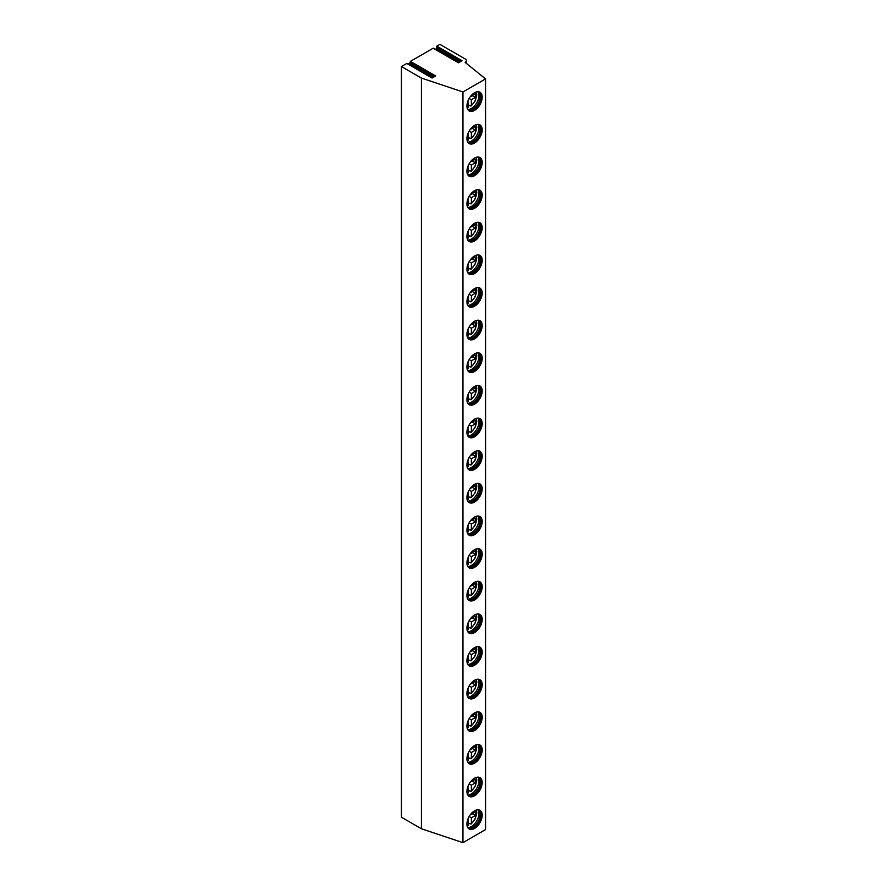 <?xml version="1.0" encoding="UTF-8"?>
<svg xmlns="http://www.w3.org/2000/svg" width="887" height="887" viewBox="0 0 887 887"><rect width="100%" height="100%" fill="white"/><g stroke="black" fill="none" stroke-linecap="round" stroke-linejoin="round"><path stroke-width="1.33" d="M466.385 63.42L466.385 60.671A4.269 2.461 180 0 0 465.132 58.93L439.885 44.35L436.792 46.135L462.038 60.715L458.424 62.8L433.178 48.22L410.404 61.369L409.982 62.467L434.497 76.615M466.385 60.671A4.269 2.461 180 0 1 465.132 62.412L485.555 78.899L462.947 91.96L421.414 78.078L401.445 66.547L406.8 63.454L432.047 78.034L435.661 75.949L410.404 61.369M485.555 78.899L485.555 829.589L462.947 842.65L421.414 828.768L401.445 817.237L401.445 66.547M436.792 46.135L436.36 47.233L460.874 61.38M435.639 49.406L436.814 47.876L436.36 47.233M409.262 64.64L410.437 63.11L409.982 62.467M421.414 828.768L421.414 78.078M462.947 842.65L462.947 91.96M466.928 824.034A10.788 6.231 120 0 0 469.156 828.979A10.788 6.231 120 0 0 477.472 826.085A10.788 6.231 120 0 0 482.184 815.22A10.788 6.231 120 0 0 479.956 810.286A10.788 6.231 120 0 0 471.629 813.168A10.788 6.231 120 0 0 466.928 824.034M466.928 791.392A10.788 6.231 120 0 0 469.156 796.338A10.788 6.231 120 0 0 477.472 793.444A10.788 6.231 120 0 0 482.184 782.589A10.788 6.231 120 0 0 479.956 777.644A10.788 6.231 120 0 0 471.629 780.538A10.788 6.231 120 0 0 466.928 791.392M466.928 758.762A10.788 6.231 120 0 0 469.156 763.696A10.788 6.231 120 0 0 477.472 760.802A10.788 6.231 120 0 0 482.184 749.947A10.788 6.231 120 0 0 479.956 745.002A10.788 6.231 120 0 0 471.629 747.896A10.788 6.231 120 0 0 466.928 758.762M466.928 726.12A10.788 6.231 120 0 0 469.156 731.054A10.788 6.231 120 0 0 477.472 728.172A10.788 6.231 120 0 0 482.184 717.306A10.788 6.231 120 0 0 479.956 712.361A10.788 6.231 120 0 0 471.629 715.255A10.788 6.231 120 0 0 466.928 726.12M466.928 693.479A10.788 6.231 120 0 0 469.156 698.424A10.788 6.231 120 0 0 477.472 695.53A10.788 6.231 120 0 0 482.184 684.664A10.788 6.231 120 0 0 479.956 679.73A10.788 6.231 120 0 0 471.629 682.613A10.788 6.231 120 0 0 466.928 693.479M466.928 660.837A10.788 6.231 120 0 0 469.156 665.782A10.788 6.231 120 0 0 477.472 662.888A10.788 6.231 120 0 0 482.184 652.034A10.788 6.231 120 0 0 479.956 647.089A10.788 6.231 120 0 0 471.629 649.983A10.788 6.231 120 0 0 466.928 660.837M466.928 628.207A10.788 6.231 120 0 0 469.156 633.141A10.788 6.231 120 0 0 477.472 630.247A10.788 6.231 120 0 0 482.184 619.392A10.788 6.231 120 0 0 479.956 614.447A10.788 6.231 120 0 0 471.629 617.341A10.788 6.231 120 0 0 466.928 628.207M466.928 595.565A10.788 6.231 120 0 0 469.156 600.499A10.788 6.231 120 0 0 477.472 597.616A10.788 6.231 120 0 0 482.184 586.75A10.788 6.231 120 0 0 479.956 581.805A10.788 6.231 120 0 0 471.629 584.699A10.788 6.231 120 0 0 466.928 595.565M466.928 562.923A10.788 6.231 120 0 0 469.156 567.868A10.788 6.231 120 0 0 477.472 564.975A10.788 6.231 120 0 0 482.184 554.109A10.788 6.231 120 0 0 479.956 549.175A10.788 6.231 120 0 0 471.629 552.058A10.788 6.231 120 0 0 466.928 562.923M466.928 530.282A10.788 6.231 120 0 0 469.156 535.227A10.788 6.231 120 0 0 477.472 532.333A10.788 6.231 120 0 0 482.184 521.478A10.788 6.231 120 0 0 479.956 516.533A10.788 6.231 120 0 0 471.629 519.427A10.788 6.231 120 0 0 466.928 530.282M466.928 497.651A10.788 6.231 120 0 0 469.156 502.585A10.788 6.231 120 0 0 477.472 499.691A10.788 6.231 120 0 0 482.184 488.837A10.788 6.231 120 0 0 479.956 483.892A10.788 6.231 120 0 0 471.629 486.786A10.788 6.231 120 0 0 466.928 497.651M466.928 465.01A10.788 6.231 120 0 0 469.156 469.944A10.788 6.231 120 0 0 477.472 467.061A10.788 6.231 120 0 0 482.184 456.195A10.788 6.231 120 0 0 479.956 451.25A10.788 6.231 120 0 0 471.629 454.144A10.788 6.231 120 0 0 466.928 465.01M466.928 432.368A10.788 6.231 120 0 0 469.156 437.313A10.788 6.231 120 0 0 477.472 434.419A10.788 6.231 120 0 0 482.184 423.554A10.788 6.231 120 0 0 479.956 418.62A10.788 6.231 120 0 0 471.629 421.513A10.788 6.231 120 0 0 466.928 432.368M466.928 399.727A10.788 6.231 120 0 0 469.156 404.672A10.788 6.231 120 0 0 477.472 401.778A10.788 6.231 120 0 0 482.184 390.923A10.788 6.231 120 0 0 479.956 385.978A10.788 6.231 120 0 0 471.629 388.872A10.788 6.231 120 0 0 466.928 399.727M466.928 367.096A10.788 6.231 120 0 0 469.156 372.03A10.788 6.231 120 0 0 477.472 369.136A10.788 6.231 120 0 0 482.184 358.281A10.788 6.231 120 0 0 479.956 353.336A10.788 6.231 120 0 0 471.629 356.23A10.788 6.231 120 0 0 466.928 367.096M466.928 334.454A10.788 6.231 120 0 0 469.156 339.399A10.788 6.231 120 0 0 477.472 336.506A10.788 6.231 120 0 0 482.184 325.64A10.788 6.231 120 0 0 479.956 320.695A10.788 6.231 120 0 0 471.629 323.589A10.788 6.231 120 0 0 466.928 334.454M466.928 301.813A10.788 6.231 120 0 0 469.156 306.758A10.788 6.231 120 0 0 477.472 303.864A10.788 6.231 120 0 0 482.184 292.998A10.788 6.231 120 0 0 479.956 288.064A10.788 6.231 120 0 0 471.629 290.958A10.788 6.231 120 0 0 466.928 301.813M466.928 269.171A10.788 6.231 120 0 0 469.156 274.116A10.788 6.231 120 0 0 477.472 271.222A10.788 6.231 120 0 0 482.184 260.368A10.788 6.231 120 0 0 479.956 255.423A10.788 6.231 120 0 0 471.629 258.317A10.788 6.231 120 0 0 466.928 269.171M466.928 236.541A10.788 6.231 120 0 0 469.156 241.475A10.788 6.231 120 0 0 477.472 238.592A10.788 6.231 120 0 0 482.184 227.726A10.788 6.231 120 0 0 479.956 222.781A10.788 6.231 120 0 0 471.629 225.675A10.788 6.231 120 0 0 466.928 236.541M466.928 203.899A10.788 6.231 120 0 0 469.156 208.844A10.788 6.231 120 0 0 477.472 205.95A10.788 6.231 120 0 0 482.184 195.085A10.788 6.231 120 0 0 479.956 190.151A10.788 6.231 120 0 0 471.629 193.033A10.788 6.231 120 0 0 466.928 203.899M466.928 171.258A10.788 6.231 120 0 0 469.156 176.203A10.788 6.231 120 0 0 477.472 173.309A10.788 6.231 120 0 0 482.184 162.443A10.788 6.231 120 0 0 479.956 157.509A10.788 6.231 120 0 0 471.629 160.403A10.788 6.231 120 0 0 466.928 171.258M466.928 138.616A10.788 6.231 120 0 0 469.156 143.561A10.788 6.231 120 0 0 477.472 140.667A10.788 6.231 120 0 0 482.184 129.812A10.788 6.231 120 0 0 479.956 124.867A10.788 6.231 120 0 0 471.629 127.761A10.788 6.231 120 0 0 466.928 138.616M466.928 105.985A10.788 6.231 120 0 0 469.156 110.919A10.788 6.231 120 0 0 477.472 108.037A10.788 6.231 120 0 0 482.184 97.171A10.788 6.231 120 0 0 479.956 92.226A10.788 6.231 120 0 0 471.629 95.12A10.788 6.231 120 0 0 466.928 105.985M468.879 828.802A10.788 6.231 120 0 0 477.095 825.564A10.788 6.231 120 0 0 481.619 814.898A10.788 6.231 -60 0 0 479.656 810.13M477.217 809.831A10.123 5.843 -60 0 1 478.614 810.286A10.123 5.843 -60 0 1 480.721 814.92A10.123 5.843 120 0 1 476.297 825.11A10.123 5.843 120 0 1 468.491 827.826A10.123 5.843 120 0 1 467.405 826.839M468.214 827.649A10.123 5.843 120 0 0 468.924 827.881A10.123 5.843 120 0 0 476.319 824.123A10.123 5.843 120 0 0 480.155 814.588A10.123 5.843 -60 0 0 478.891 810.629A10.123 5.843 -60 0 0 478.326 810.13M478.215 810.086A10.711 6.187 -60 0 1 478.947 813.423A10.711 6.187 120 0 1 468.114 827.571M469.933 823.568A10.711 6.187 120 0 1 469.766 823.701L468.358 822.881M469.766 823.701L471.374 823.513L471.374 817.792L469.156 816.517M475.864 810.186A9.38 5.411 120 0 1 471.374 823.513L470.62 823.968M471.374 817.792L475.332 815.508L475.332 812.026L470.875 814.022M471.374 813.457L471.374 814.31M467.615 819.954L468.358 819.533L467.87 819.244M467.039 825.487A9.38 5.411 120 0 0 468.358 825.254L467.604 825.708L468.358 825.254L468.358 819.533M475.332 815.508L472.316 813.767M468.879 796.16A10.788 6.231 120 0 0 477.095 792.923A10.788 6.231 120 0 0 481.619 782.256A10.788 6.231 -60 0 0 479.656 777.489M477.217 777.189A10.123 5.843 -60 0 1 478.614 777.644A10.123 5.843 -60 0 1 480.721 782.279A10.123 5.843 120 0 1 476.297 792.468A10.123 5.843 120 0 1 468.491 795.184A10.123 5.843 120 0 1 467.405 794.198M468.214 795.007A10.123 5.843 120 0 0 468.924 795.24A10.123 5.843 120 0 0 476.319 791.481A10.123 5.843 120 0 0 480.155 781.957A10.123 5.843 -60 0 0 478.891 777.988A10.123 5.843 -60 0 0 478.326 777.489M478.215 777.444A10.711 6.187 -60 0 1 478.947 780.782A10.711 6.187 120 0 1 468.114 794.929M469.933 790.927A10.711 6.187 120 0 1 469.766 791.06L468.358 790.239M469.766 791.06L471.374 790.871L471.374 785.15L469.156 783.875M475.864 777.555A9.38 5.411 120 0 1 471.374 790.871L470.62 791.326M467.039 792.845A9.38 5.411 120 0 0 468.358 792.612L467.604 793.067L468.358 792.612L467.87 786.614M471.374 785.15L475.332 782.866L475.332 779.385L470.875 781.392M471.374 780.815L471.374 781.669M467.615 787.323L468.358 786.891M475.332 782.866L472.316 781.125M468.879 763.519A10.788 6.231 120 0 0 477.095 760.281A10.788 6.231 120 0 0 481.619 749.615A10.788 6.231 -60 0 0 479.656 744.858M477.217 744.559A10.123 5.843 -60 0 1 478.614 745.002A10.123 5.843 -60 0 1 480.721 749.637A10.123 5.843 120 0 1 476.297 759.826A10.123 5.843 120 0 1 468.491 762.543A10.123 5.843 120 0 1 467.405 761.556M468.214 762.365A10.123 5.843 120 0 0 468.924 762.598A10.123 5.843 120 0 0 476.319 758.84A10.123 5.843 120 0 0 480.155 749.315A10.123 5.843 -60 0 0 478.891 745.357A10.123 5.843 -60 0 0 478.326 744.858M478.215 744.803A10.711 6.187 -60 0 1 478.947 748.14A10.711 6.187 120 0 1 468.114 762.288M469.933 758.285A10.711 6.187 120 0 1 469.766 758.418L468.358 757.609M469.766 758.418L471.374 758.23L471.374 752.509L469.156 751.234M475.864 744.914A9.38 5.411 120 0 1 471.374 758.23L470.62 758.684M467.039 760.203A9.38 5.411 120 0 0 468.358 759.971L467.604 760.425L468.358 759.971L467.87 753.972M471.374 752.509L475.332 750.225L475.332 746.743L470.875 748.75M471.374 748.184L471.374 749.027M467.615 754.682L468.358 754.249M475.332 750.225L472.316 748.484M468.879 730.888A10.788 6.231 120 0 0 477.095 727.639A10.788 6.231 120 0 0 481.619 716.984A10.788 6.231 -60 0 0 479.656 712.217M477.217 711.917A10.123 5.843 -60 0 1 478.614 712.361A10.123 5.843 -60 0 1 480.721 717.006A10.123 5.843 120 0 1 476.297 727.196A10.123 5.843 120 0 1 468.491 729.901A10.123 5.843 120 0 1 467.405 728.914M468.214 729.724A10.123 5.843 120 0 0 468.924 729.968A10.123 5.843 120 0 0 476.319 726.209A10.123 5.843 120 0 0 480.155 716.674A10.123 5.843 -60 0 0 478.891 712.716A10.123 5.843 -60 0 0 478.326 712.217M478.215 712.161A10.711 6.187 -60 0 1 478.947 715.499A10.711 6.187 120 0 1 468.114 729.657M469.933 725.655A10.711 6.187 120 0 1 469.766 725.777L468.358 724.967M469.766 725.777L471.374 725.588L471.374 719.878L469.156 718.592M475.864 712.272A9.38 5.411 120 0 1 471.374 725.588L470.62 726.054M467.039 727.562A9.38 5.411 120 0 0 468.358 727.329L467.604 727.795L468.358 727.329L467.87 721.331M471.374 719.878L475.332 717.594L475.332 714.113L470.875 716.108M471.374 715.543L471.374 716.397M467.615 722.04L468.358 721.619M475.332 717.594L472.316 715.853M468.879 698.246A10.788 6.231 120 0 0 477.095 695.009A10.788 6.231 120 0 0 481.619 684.343A10.788 6.231 -60 0 0 479.656 679.575M477.217 679.276A10.123 5.843 -60 0 1 478.614 679.73A10.123 5.843 -60 0 1 480.721 684.365A10.123 5.843 120 0 1 476.297 694.554A10.123 5.843 120 0 1 468.491 697.271A10.123 5.843 120 0 1 467.405 696.284M468.214 697.093A10.123 5.843 120 0 0 468.924 697.326A10.123 5.843 120 0 0 476.319 693.567A10.123 5.843 120 0 0 480.155 684.032A10.123 5.843 -60 0 0 478.891 680.074A10.123 5.843 -60 0 0 478.326 679.575M478.215 679.531A10.711 6.187 -60 0 1 478.947 682.868A10.711 6.187 120 0 1 468.114 697.016M469.933 693.013A10.711 6.187 120 0 1 469.766 693.146L468.358 692.326M469.766 693.146L471.374 692.958L471.374 687.237L469.156 685.961M475.864 679.63A9.38 5.411 120 0 1 471.374 692.958L470.62 693.412M467.039 694.931A9.38 5.411 120 0 0 468.358 694.698L467.604 695.153L468.358 694.698L467.87 688.689M471.374 687.237L475.332 684.952L475.332 681.471L470.875 683.467M471.374 682.901L471.374 683.755M467.615 689.399L468.358 688.977M475.332 684.952L472.316 683.212M468.879 665.605A10.788 6.231 120 0 0 477.095 662.367A10.788 6.231 120 0 0 481.619 651.701A10.788 6.231 -60 0 0 479.656 646.933M477.217 646.634A10.123 5.843 -60 0 1 478.614 647.089A10.123 5.843 -60 0 1 480.721 651.723A10.123 5.843 120 0 1 476.297 661.913A10.123 5.843 120 0 1 468.491 664.629A10.123 5.843 120 0 1 467.405 663.642M468.214 664.452A10.123 5.843 120 0 0 468.924 664.685A10.123 5.843 120 0 0 476.319 660.926A10.123 5.843 120 0 0 480.155 651.402A10.123 5.843 -60 0 0 478.891 647.432A10.123 5.843 -60 0 0 478.326 646.933M478.215 646.889A10.711 6.187 -60 0 1 478.947 650.226A10.711 6.187 120 0 1 468.114 664.374M469.933 660.371A10.711 6.187 120 0 1 469.766 660.505L468.358 659.684M469.766 660.505L471.374 660.316L471.374 654.595L469.156 653.32M475.864 647A9.38 5.411 120 0 1 471.374 660.316L470.62 660.771M467.039 662.29A9.38 5.411 120 0 0 468.358 662.057L467.604 662.511L468.358 662.057L467.87 656.058M471.374 654.595L475.332 652.311L475.332 648.829L470.875 650.836M471.374 650.26L471.374 651.113M467.615 656.768L468.358 656.336M475.332 652.311L472.316 650.57M468.879 632.963A10.788 6.231 120 0 0 477.095 629.726A10.788 6.231 120 0 0 481.619 619.059A10.788 6.231 -60 0 0 479.656 614.303M477.217 614.004A10.123 5.843 -60 0 1 478.614 614.447A10.123 5.843 -60 0 1 480.721 619.082A10.123 5.843 120 0 1 476.297 629.271A10.123 5.843 120 0 1 468.491 631.987A10.123 5.843 120 0 1 467.405 631.001M468.214 631.81A10.123 5.843 120 0 0 468.924 632.043A10.123 5.843 120 0 0 476.319 628.284A10.123 5.843 120 0 0 480.155 618.76A10.123 5.843 -60 0 0 478.891 614.802A10.123 5.843 -60 0 0 478.326 614.303M478.215 614.247A10.711 6.187 -60 0 1 478.947 617.585A10.711 6.187 120 0 1 468.114 631.732M469.933 627.73A10.711 6.187 120 0 1 469.766 627.863L468.358 627.054M469.766 627.863L471.374 627.674L471.374 621.953L469.156 620.678M475.864 614.358A9.38 5.411 120 0 1 471.374 627.674L470.62 628.129M467.039 629.648A9.38 5.411 120 0 0 468.358 629.415L467.604 629.87L468.358 629.415L467.87 623.417M471.374 621.953L475.332 619.669L475.332 616.188L470.875 618.195M471.374 617.629L471.374 618.472M467.615 624.126L468.358 623.694M475.332 619.669L472.316 617.929M468.879 600.333A10.788 6.231 120 0 0 477.095 597.084A10.788 6.231 120 0 0 481.619 586.429A10.788 6.231 -60 0 0 479.656 581.661M477.217 581.362A10.123 5.843 -60 0 1 478.614 581.805A10.123 5.843 -60 0 1 480.721 586.451A10.123 5.843 120 0 1 476.297 596.641A10.123 5.843 120 0 1 468.491 599.346A10.123 5.843 120 0 1 467.405 598.359M468.214 599.168A10.123 5.843 120 0 0 468.924 599.412A10.123 5.843 120 0 0 476.319 595.654A10.123 5.843 120 0 0 480.155 586.119A10.123 5.843 -60 0 0 478.891 582.16A10.123 5.843 -60 0 0 478.326 581.661M478.215 581.606A10.711 6.187 -60 0 1 478.947 584.943A10.711 6.187 120 0 1 468.114 599.102M469.933 595.099A10.711 6.187 120 0 1 469.766 595.232L468.358 594.412M469.766 595.232L471.374 595.033L471.374 589.323L469.156 588.037M475.864 581.717A9.38 5.411 120 0 1 471.374 595.033L470.62 595.499M467.039 597.006A9.38 5.411 120 0 0 468.358 596.774L467.604 597.239L468.358 596.774L467.87 590.775M471.374 589.323L475.332 587.039L475.332 583.557L470.875 585.553M471.374 584.988L471.374 585.841M467.615 591.485L468.358 591.064M475.332 587.039L472.316 585.298M468.879 567.691A10.788 6.231 120 0 0 477.095 564.454A10.788 6.231 120 0 0 481.619 553.787A10.788 6.231 -60 0 0 479.656 549.02M477.217 548.72A10.123 5.843 -60 0 1 478.614 549.175A10.123 5.843 -60 0 1 480.721 553.81A10.123 5.843 120 0 1 476.297 563.999A10.123 5.843 120 0 1 468.491 566.715A10.123 5.843 120 0 1 467.405 565.729M468.214 566.538A10.123 5.843 120 0 0 468.924 566.771A10.123 5.843 120 0 0 476.319 563.012A10.123 5.843 120 0 0 480.155 553.477A10.123 5.843 -60 0 0 478.891 549.519A10.123 5.843 -60 0 0 478.326 549.02M478.215 548.975A10.711 6.187 -60 0 1 478.947 552.313A10.711 6.187 120 0 1 468.114 566.46M469.933 562.458A10.711 6.187 120 0 1 469.766 562.591L468.358 561.77M469.766 562.591L471.374 562.402L471.374 556.681L469.156 555.406M475.864 549.086A9.38 5.411 120 0 1 471.374 562.402L470.62 562.857M467.039 564.376A9.38 5.411 120 0 0 468.358 564.143L467.604 564.598L468.358 564.143L467.87 558.134M471.374 556.681L475.332 554.397L475.332 550.916L470.875 552.911M471.374 552.346L471.374 553.2M467.615 558.843L468.358 558.422M475.332 554.397L472.316 552.656M468.879 535.049A10.788 6.231 120 0 0 477.095 531.812A10.788 6.231 120 0 0 481.619 521.146A10.788 6.231 -60 0 0 479.656 516.378M477.217 516.079A10.123 5.843 -60 0 1 478.614 516.533A10.123 5.843 -60 0 1 480.721 521.168A10.123 5.843 120 0 1 476.297 531.357A10.123 5.843 120 0 1 468.491 534.074A10.123 5.843 120 0 1 467.405 533.087M468.214 533.896A10.123 5.843 120 0 0 468.924 534.129A10.123 5.843 120 0 0 476.319 530.371A10.123 5.843 120 0 0 480.155 520.846A10.123 5.843 -60 0 0 478.891 516.877A10.123 5.843 -60 0 0 478.326 516.378M478.215 516.334A10.711 6.187 -60 0 1 478.947 519.671A10.711 6.187 120 0 1 468.114 533.819M469.933 529.816A10.711 6.187 120 0 1 469.766 529.949L468.358 529.129M469.766 529.949L471.374 529.761L471.374 524.04L469.156 522.765M475.864 516.445A9.38 5.411 120 0 1 471.374 529.761L470.62 530.215M467.039 531.734A9.38 5.411 120 0 0 468.358 531.501L467.604 531.956L468.358 531.501L467.87 525.503M471.374 524.04L475.332 521.756L475.332 518.274L470.875 520.281M471.374 519.704L471.374 520.558M467.615 526.213L468.358 525.78M475.332 521.756L472.316 520.015M468.879 502.408A10.788 6.231 120 0 0 477.095 499.17A10.788 6.231 120 0 0 481.619 488.504A10.788 6.231 -60 0 0 479.656 483.748M477.217 483.448A10.123 5.843 -60 0 1 478.614 483.892A10.123 5.843 -60 0 1 480.721 488.526A10.123 5.843 120 0 1 476.297 498.727A10.123 5.843 120 0 1 468.491 501.432A10.123 5.843 120 0 1 467.405 500.445M468.214 501.255A10.123 5.843 120 0 0 468.924 501.488A10.123 5.843 120 0 0 476.319 497.729A10.123 5.843 120 0 0 480.155 488.205A10.123 5.843 -60 0 0 478.891 484.247A10.123 5.843 -60 0 0 478.326 483.748M478.215 483.692A10.711 6.187 -60 0 1 478.947 487.03A10.711 6.187 120 0 1 468.114 501.177M469.933 497.186A10.711 6.187 120 0 1 469.766 497.308L468.358 496.498M469.766 497.308L471.374 497.119L471.374 491.398L469.156 490.123M475.864 483.803A9.38 5.411 120 0 1 471.374 497.119L470.62 497.574M467.039 499.093A9.38 5.411 120 0 0 468.358 498.86L467.604 499.314L468.358 498.86L467.87 492.862M471.374 491.398L475.332 489.114L475.332 485.632L470.875 487.639M471.374 487.074L471.374 487.917M467.615 493.571L468.358 493.139M475.332 489.114L472.316 487.373M468.879 469.777A10.788 6.231 120 0 0 477.095 466.529A10.788 6.231 120 0 0 481.619 455.874A10.788 6.231 -60 0 0 479.656 451.106M477.217 450.807A10.123 5.843 -60 0 1 478.614 451.25A10.123 5.843 -60 0 1 480.721 455.896A10.123 5.843 120 0 1 476.297 466.085A10.123 5.843 120 0 1 468.491 468.791A10.123 5.843 120 0 1 467.405 467.804M468.214 468.624A10.123 5.843 120 0 0 468.924 468.857A10.123 5.843 120 0 0 476.319 465.098A10.123 5.843 120 0 0 480.155 455.563A10.123 5.843 -60 0 0 478.891 451.605A10.123 5.843 -60 0 0 478.326 451.106M478.215 451.051A10.711 6.187 -60 0 1 478.947 454.388A10.711 6.187 120 0 1 468.114 468.547M469.933 464.544A10.711 6.187 120 0 1 469.766 464.677L468.358 463.857M469.766 464.677L471.374 464.478L471.374 458.767L469.156 457.481M475.864 451.161A9.38 5.411 120 0 1 471.374 464.478L470.62 464.943M467.039 466.451A9.38 5.411 120 0 0 468.358 466.218L467.604 466.684L468.358 466.218L467.87 460.22M471.374 458.767L475.332 456.483L475.332 453.002L470.875 454.998M471.374 454.432L471.374 455.286M467.615 460.93L468.358 460.508M475.332 456.483L472.316 454.743M468.879 437.136A10.788 6.231 120 0 0 477.095 433.898A10.788 6.231 120 0 0 481.619 423.232A10.788 6.231 -60 0 0 479.656 418.464M477.217 418.165A10.123 5.843 -60 0 1 478.614 418.62A10.123 5.843 -60 0 1 480.721 423.254A10.123 5.843 120 0 1 476.297 433.444A10.123 5.843 120 0 1 468.491 436.16A10.123 5.843 120 0 1 467.405 435.173M468.214 435.983A10.123 5.843 120 0 0 468.924 436.216A10.123 5.843 120 0 0 476.319 432.457A10.123 5.843 120 0 0 480.155 422.922A10.123 5.843 -60 0 0 478.891 418.963A10.123 5.843 -60 0 0 478.326 418.464M478.215 418.42A10.711 6.187 -60 0 1 478.947 421.757A10.711 6.187 120 0 1 468.114 435.905M469.933 431.902A10.711 6.187 120 0 1 469.766 432.036L468.358 431.215M469.766 432.036L471.374 431.847L471.374 426.126L469.156 424.851M475.864 418.531A9.38 5.411 120 0 1 471.374 431.847L470.62 432.302M467.039 433.821A9.38 5.411 120 0 0 468.358 433.588L467.604 434.042L468.358 433.588L467.87 427.578M471.374 426.126L475.332 423.842L475.332 420.36L470.875 422.356M471.374 421.791L471.374 422.644M467.615 428.288L468.358 427.867M475.332 423.842L472.316 422.101M468.879 404.494A10.788 6.231 120 0 0 477.095 401.257A10.788 6.231 120 0 0 481.619 390.59A10.788 6.231 -60 0 0 479.656 385.823M477.217 385.523A10.123 5.843 -60 0 1 478.614 385.978A10.123 5.843 -60 0 1 480.721 390.613A10.123 5.843 120 0 1 476.297 400.802A10.123 5.843 120 0 1 468.491 403.518A10.123 5.843 120 0 1 467.405 402.532M468.214 403.341A10.123 5.843 120 0 0 468.924 403.574A10.123 5.843 120 0 0 476.319 399.815A10.123 5.843 120 0 0 480.155 390.291A10.123 5.843 -60 0 0 478.891 386.322A10.123 5.843 -60 0 0 478.326 385.834M478.215 385.778A10.711 6.187 -60 0 1 478.947 389.116A10.711 6.187 120 0 1 468.114 403.263M469.933 399.261A10.711 6.187 120 0 1 469.766 399.394L468.358 398.573M469.766 399.394L471.374 399.205L471.374 393.484L469.156 392.209M475.864 385.889A9.38 5.411 120 0 1 471.374 399.205L470.62 399.66M467.039 401.179A9.38 5.411 120 0 0 468.358 400.946L467.604 401.401L468.358 400.946L467.87 394.948M471.374 393.484L475.332 391.2L475.332 387.719L470.875 389.726M471.374 389.149L471.374 390.003M467.615 395.657L468.358 395.225M475.332 391.2L472.316 389.46M468.879 371.853A10.788 6.231 120 0 0 477.095 368.615A10.788 6.231 120 0 0 481.619 357.949A10.788 6.231 -60 0 0 479.656 353.192M477.217 352.893A10.123 5.843 -60 0 1 478.614 353.336A10.123 5.843 -60 0 1 480.721 357.971A10.123 5.843 120 0 1 476.297 368.172A10.123 5.843 120 0 1 468.491 370.877A10.123 5.843 120 0 1 467.405 369.89M468.214 370.699A10.123 5.843 120 0 0 468.924 370.932A10.123 5.843 120 0 0 476.319 367.185A10.123 5.843 120 0 0 480.155 357.649A10.123 5.843 -60 0 0 478.891 353.691A10.123 5.843 -60 0 0 478.326 353.192M478.215 353.137A10.711 6.187 -60 0 1 478.947 356.474A10.711 6.187 120 0 1 468.114 370.622M469.933 366.63A10.711 6.187 120 0 1 469.766 366.752L468.358 365.943M469.766 366.752L471.374 366.564L471.374 360.843L469.156 359.568M475.864 353.248A9.38 5.411 120 0 1 471.374 366.564L470.62 367.018M467.039 368.537A9.38 5.411 120 0 0 468.358 368.305L467.604 368.759L468.358 368.305L467.87 362.306M471.374 360.843L475.332 358.559L475.332 355.077L470.875 357.084M471.374 356.519L471.374 357.361M467.615 363.016L468.358 362.583M475.332 358.559L472.316 356.818M468.879 339.222A10.788 6.231 120 0 0 477.095 335.985A10.788 6.231 120 0 0 481.619 325.318A10.788 6.231 -60 0 0 479.656 320.551M477.217 320.251A10.123 5.843 -60 0 1 478.614 320.706A10.123 5.843 -60 0 1 480.721 325.341A10.123 5.843 120 0 1 476.297 335.53A10.123 5.843 120 0 1 468.491 338.235A10.123 5.843 120 0 1 467.405 337.248M468.214 338.069A10.123 5.843 120 0 0 468.924 338.302A10.123 5.843 120 0 0 476.319 334.543A10.123 5.843 120 0 0 480.155 325.008A10.123 5.843 -60 0 0 478.891 321.05A10.123 5.843 -60 0 0 478.326 320.551M478.215 320.495A10.711 6.187 -60 0 1 478.947 323.833A10.711 6.187 120 0 1 468.114 337.991M469.933 333.989A10.711 6.187 120 0 1 469.766 334.122L468.358 333.301M469.766 334.122L471.374 333.922L471.374 328.212L469.156 326.937M475.864 320.606A9.38 5.411 120 0 1 471.374 333.922L470.62 334.388M467.039 335.896A9.38 5.411 120 0 0 468.358 335.663L467.604 336.129L468.358 335.663L467.87 329.665M471.374 328.212L475.332 325.928L475.332 322.447L470.875 324.442M471.374 323.877L471.374 324.731M467.615 330.374L468.358 329.953M475.332 325.928L472.316 324.187M468.879 306.58A10.788 6.231 120 0 0 477.095 303.343A10.788 6.231 120 0 0 481.619 292.677A10.788 6.231 -60 0 0 479.656 287.909M477.217 287.61A10.123 5.843 -60 0 1 478.614 288.064A10.123 5.843 -60 0 1 480.721 292.699A10.123 5.843 120 0 1 476.297 302.888A10.123 5.843 120 0 1 468.491 305.605A10.123 5.843 120 0 1 467.405 304.618M468.214 305.427A10.123 5.843 120 0 0 468.924 305.66A10.123 5.843 120 0 0 476.319 301.902A10.123 5.843 120 0 0 480.155 292.366A10.123 5.843 -60 0 0 478.891 288.408A10.123 5.843 -60 0 0 478.326 287.909M478.215 287.865A10.711 6.187 -60 0 1 478.947 291.202A10.711 6.187 120 0 1 468.114 305.35M469.933 301.347A10.711 6.187 120 0 1 469.766 301.48L468.358 300.66M469.766 301.48L471.374 301.292L471.374 295.571L469.156 294.296M475.864 287.976A9.38 5.411 120 0 1 471.374 301.292L470.62 301.746M467.039 303.265A9.38 5.411 120 0 0 468.358 303.032L467.604 303.487L468.358 303.032L467.87 297.023M471.374 295.571L475.332 293.287L475.332 289.805L470.875 291.801M471.374 291.235L471.374 292.089M467.615 297.733L468.358 297.311M475.332 293.287L472.316 291.546M468.879 273.939A10.788 6.231 120 0 0 477.095 270.701A10.788 6.231 120 0 0 481.619 260.035A10.788 6.231 -60 0 0 479.656 255.268M477.217 254.968A10.123 5.843 -60 0 1 478.614 255.423A10.123 5.843 -60 0 1 480.721 260.057A10.123 5.843 120 0 1 476.297 270.247A10.123 5.843 120 0 1 468.491 272.963A10.123 5.843 120 0 1 467.405 271.976M468.214 272.786A10.123 5.843 120 0 0 468.924 273.019A10.123 5.843 120 0 0 476.319 269.26A10.123 5.843 120 0 0 480.155 259.736A10.123 5.843 -60 0 0 478.891 255.766A10.123 5.843 -60 0 0 478.326 255.279M478.215 255.223A10.711 6.187 -60 0 1 478.947 258.56A10.711 6.187 120 0 1 468.114 272.708M469.933 268.706A10.711 6.187 120 0 1 469.766 268.839L468.358 268.018M469.766 268.839L471.374 268.65L471.374 262.929L469.156 261.654M475.864 255.334A9.38 5.411 120 0 1 471.374 268.65L470.62 269.105M467.039 270.624A9.38 5.411 120 0 0 468.358 270.391L467.604 270.845L468.358 270.391L467.87 264.393M471.374 262.929L475.332 260.645L475.332 257.163L470.875 259.17M471.374 258.594L471.374 259.447M467.615 265.102L468.358 264.67M475.332 260.645L472.316 258.904M468.879 241.297A10.788 6.231 120 0 0 477.095 238.06A10.788 6.231 120 0 0 481.619 227.394A10.788 6.231 -60 0 0 479.656 222.637M477.217 222.338A10.123 5.843 -60 0 1 478.614 222.781A10.123 5.843 -60 0 1 480.721 227.416A10.123 5.843 120 0 1 476.297 237.616A10.123 5.843 120 0 1 468.491 240.322A10.123 5.843 120 0 1 467.405 239.335M468.214 240.144A10.123 5.843 120 0 0 468.924 240.388A10.123 5.843 120 0 0 476.319 236.629A10.123 5.843 120 0 0 480.155 227.094A10.123 5.843 -60 0 0 478.891 223.136A10.123 5.843 -60 0 0 478.326 222.637M478.215 222.582A10.711 6.187 -60 0 1 478.947 225.919A10.711 6.187 120 0 1 468.114 240.067M469.933 236.075A10.711 6.187 120 0 1 469.766 236.197L468.358 235.388M469.766 236.197L471.374 236.009L471.374 230.298L469.156 229.012M475.864 222.692A9.38 5.411 120 0 1 471.374 236.009L470.62 236.463M467.039 237.982A9.38 5.411 120 0 0 468.358 237.749L467.604 238.204L468.358 237.749L467.87 231.751M471.374 230.298L475.332 228.003L475.332 224.522L470.875 226.529M471.374 225.963L471.374 226.817M467.615 232.461L468.358 232.039M475.332 228.003L472.316 226.263M468.879 208.667A10.788 6.231 120 0 0 477.095 205.429A10.788 6.231 120 0 0 481.619 194.763A10.788 6.231 -60 0 0 479.656 189.995M477.217 189.696A10.123 5.843 -60 0 1 478.614 190.151A10.123 5.843 -60 0 1 480.721 194.785A10.123 5.843 120 0 1 476.297 204.975A10.123 5.843 120 0 1 468.491 207.691A10.123 5.843 120 0 1 467.405 206.693M468.214 207.514A10.123 5.843 120 0 0 468.924 207.746A10.123 5.843 120 0 0 476.319 203.988A10.123 5.843 120 0 0 480.155 194.453A10.123 5.843 -60 0 0 478.891 190.494A10.123 5.843 -60 0 0 478.326 189.995M478.215 189.951A10.711 6.187 -60 0 1 478.947 193.277A10.711 6.187 120 0 1 468.114 207.436M469.933 203.433A10.711 6.187 120 0 1 469.766 203.566L468.358 202.746M469.766 203.566L471.374 203.367L471.374 197.657L469.156 196.382M475.864 190.051A9.38 5.411 120 0 1 471.374 203.367L470.62 203.833M467.039 205.34A9.38 5.411 120 0 0 468.358 205.108L467.604 205.573L468.358 205.108L467.87 199.109M471.374 197.657L475.332 195.373L475.332 191.891L470.875 193.887M471.374 193.322L471.374 194.175M467.615 199.819L468.358 199.398M475.332 195.373L472.316 193.632M468.879 176.025A10.788 6.231 120 0 0 477.095 172.788A10.788 6.231 120 0 0 481.619 162.121A10.788 6.231 -60 0 0 479.656 157.354M477.217 157.054A10.123 5.843 -60 0 1 478.614 157.509A10.123 5.843 -60 0 1 480.721 162.144A10.123 5.843 120 0 1 476.297 172.333A10.123 5.843 120 0 1 468.491 175.049A10.123 5.843 120 0 1 467.405 174.063M468.214 174.872A10.123 5.843 120 0 0 468.924 175.105A10.123 5.843 120 0 0 476.319 171.346A10.123 5.843 120 0 0 480.155 161.811A10.123 5.843 -60 0 0 478.891 157.853A10.123 5.843 -60 0 0 478.326 157.354M478.215 157.309A10.711 6.187 -60 0 1 478.947 160.647A10.711 6.187 120 0 1 468.114 174.794M469.933 170.792A10.711 6.187 120 0 1 469.766 170.925L468.358 170.104M469.766 170.925L471.374 170.736L471.374 165.015L469.156 163.74M475.864 157.42A9.38 5.411 120 0 1 471.374 170.736L470.62 171.191M467.039 172.71A9.38 5.411 120 0 0 468.358 172.477L467.604 172.932L468.358 172.477L467.87 166.468M471.374 165.015L475.332 162.731L475.332 159.25L470.875 161.246M471.374 160.68L471.374 161.534M467.615 167.177L468.358 166.756M475.332 162.731L472.316 160.99M468.879 143.384A10.788 6.231 120 0 0 477.095 140.146A10.788 6.231 120 0 0 481.619 129.48A10.788 6.231 -60 0 0 479.656 124.712M477.217 124.424A10.123 5.843 -60 0 1 478.614 124.867A10.123 5.843 -60 0 1 480.721 129.502A10.123 5.843 120 0 1 476.297 139.691A10.123 5.843 120 0 1 468.491 142.408A10.123 5.843 120 0 1 467.405 141.421M468.214 142.23A10.123 5.843 120 0 0 468.924 142.463A10.123 5.843 120 0 0 476.319 138.705A10.123 5.843 120 0 0 480.155 129.18A10.123 5.843 -60 0 0 478.891 125.222A10.123 5.843 -60 0 0 478.326 124.723M478.215 124.668A10.711 6.187 -60 0 1 478.947 128.005A10.711 6.187 120 0 1 468.114 142.153M469.933 138.15A10.711 6.187 120 0 1 469.766 138.283L468.358 137.463M469.766 138.283L471.374 138.095L471.374 132.374L469.156 131.099M475.864 124.779A9.38 5.411 120 0 1 471.374 138.095L470.62 138.549M467.039 140.068A9.38 5.411 120 0 0 468.358 139.836L467.604 140.29L468.358 139.836L467.87 133.837M471.374 132.374L475.332 130.09L475.332 126.608L470.875 128.615M471.374 128.038L471.374 128.892M467.615 134.547L468.358 134.114M475.332 130.09L472.316 128.349M468.879 110.742A10.788 6.231 120 0 0 477.095 107.504A10.788 6.231 120 0 0 481.619 96.838A10.788 6.231 -60 0 0 479.656 92.082M477.217 91.782A10.123 5.843 -60 0 1 478.614 92.226A10.123 5.843 -60 0 1 480.721 96.86A10.123 5.843 120 0 1 476.297 107.061A10.123 5.843 120 0 1 468.491 109.766A10.123 5.843 120 0 1 467.405 108.779M468.214 109.589A10.123 5.843 120 0 0 468.924 109.833A10.123 5.843 120 0 0 476.319 106.074A10.123 5.843 120 0 0 480.155 96.539A10.123 5.843 -60 0 0 478.891 92.581A10.123 5.843 -60 0 0 478.326 92.082M478.215 92.026A10.711 6.187 -60 0 1 478.947 95.364A10.711 6.187 120 0 1 468.114 109.522M469.933 105.52A10.711 6.187 120 0 1 469.766 105.642L468.358 104.832M469.766 105.642L471.374 105.453L471.374 99.743L469.156 98.457M475.864 92.137A9.38 5.411 120 0 1 471.374 105.453L470.62 105.908M467.039 107.427A9.38 5.411 120 0 0 468.358 107.194L467.604 107.649L468.358 107.194L467.87 101.196M471.374 99.743L475.332 97.448L475.332 93.967L470.875 95.973M471.374 95.408L471.374 96.262M467.615 101.905L468.358 101.484M475.332 97.448L472.316 95.707M407.754 63.764L410.249 63.997M410.016 64.208L433 77.479M410.437 63.11L434.164 76.814M436.814 47.876L460.541 61.58M436.393 48.973L459.388 62.245M433.521 48.186L458.634 62.678M407.144 63.42L432.246 77.912M471.23 823.945L474.966 819.3L476.807 812.891L476.386 810.019M468.026 825.797L467.15 826.019M471.23 791.315L474.966 786.658L476.807 780.25L476.386 777.378M468.026 793.155L467.15 793.388M471.23 758.673L474.966 754.028L476.807 747.619L476.386 744.736M468.026 760.525L467.15 760.747M471.23 726.032L474.966 721.386L476.807 714.977L476.386 712.095M468.026 727.883L467.15 728.105M471.23 693.39L474.966 688.744L476.807 682.336L476.386 679.464M468.026 695.242L467.15 695.463M471.23 660.76L474.966 656.103L476.807 649.694L476.386 646.823M468.026 662.611L467.15 662.833M471.23 628.118L474.966 623.472L476.807 617.064L476.386 614.181M468.026 629.97L467.15 630.191M471.23 595.476L474.966 590.831L476.807 584.422L476.386 581.539M468.026 597.328L467.15 597.55M471.23 562.835L474.966 558.189L476.807 551.781L476.386 548.909M468.026 564.686L467.15 564.908M471.23 530.204L474.966 525.547L476.807 519.139L476.386 516.267M468.026 532.056L467.15 532.278M471.23 497.563L474.966 492.917L476.807 486.508L476.386 483.626M468.026 499.414L467.15 499.636M471.23 464.921L474.966 460.275L476.807 453.867L476.386 450.995M468.026 466.773L467.15 466.994M471.23 432.279L474.966 427.634L476.807 421.225L476.386 418.354M468.026 434.131L467.15 434.353M471.23 399.649L474.966 394.992L476.807 388.584L476.386 385.712M468.026 401.501L467.15 401.722M471.23 367.007L474.966 362.362L476.807 355.953L476.386 353.07M468.026 368.859L467.15 369.081M471.23 334.366L474.966 329.72L476.807 323.312L476.386 320.44M468.026 336.217L467.15 336.439M471.23 301.724L474.966 297.078L476.807 290.67L476.386 287.798M468.026 303.576L467.15 303.797M471.23 269.094L474.966 264.437L476.807 258.028L476.386 255.157M468.026 270.945L467.15 271.167M471.23 236.452L474.966 231.806L476.807 225.398L476.386 222.515M468.026 238.304L467.15 238.525M471.23 203.81L474.966 199.165L476.807 192.756L476.386 189.885M468.026 205.662L467.15 205.884M471.23 171.18L474.966 166.523L476.807 160.115L476.386 157.243M468.026 173.02L467.15 173.242M471.23 138.538L474.966 133.882L476.807 127.473L476.386 124.601M468.026 140.39L467.15 140.612M471.23 105.897L474.966 101.251L476.807 94.842L476.386 91.96M468.026 107.748L467.15 107.97"/></g></svg>
